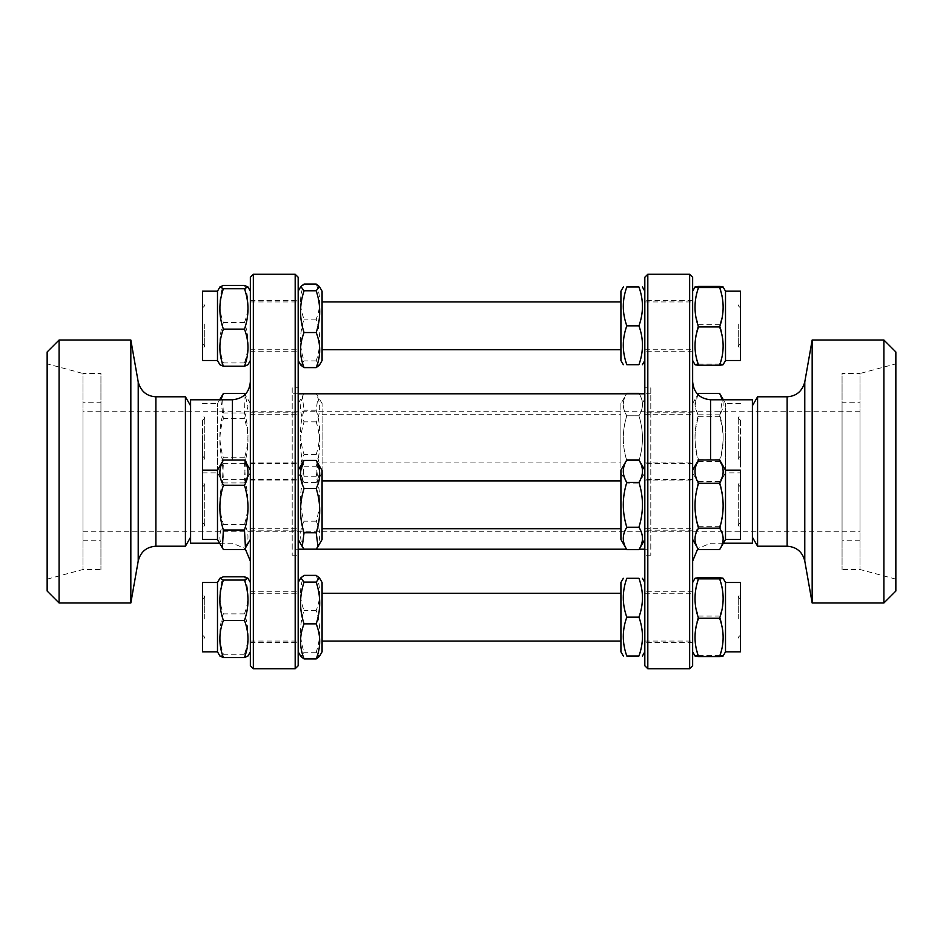 <?xml version="1.0" encoding="UTF-8"?>
<svg xmlns="http://www.w3.org/2000/svg" width="943" height="943" viewBox="0 0 943 943"><rect width="100%" height="100%" fill="white"/><g stroke="black" fill="none" stroke-linecap="round" stroke-linejoin="round"><path stroke-width="0.71" stroke-dasharray="4.71 3.54" d="M895.85 351.963L895.85 591.037M883.897 602.99L883.897 340.01M812.171 340.01L812.171 602.99M895.85 363.868L895.85 579.132L895.85 363.868L859.992 373.487L859.992 569.513L859.992 373.487L842.064 373.487L842.064 569.513L842.064 373.487M757.583 396.791L757.583 546.209M752.408 405.761L752.408 537.239L752.408 405.761M859.992 402.767L859.992 540.233L859.992 402.767L842.064 402.767L842.064 540.233L842.064 402.767M859.992 411.737L859.992 531.263L859.992 411.737L83.008 411.737L83.008 531.263L83.008 411.737M47.15 591.037L47.15 351.963M59.103 340.01L59.103 602.99M130.829 602.99L130.829 340.01M47.15 363.868L47.15 579.132L47.15 363.868L83.008 373.487L83.008 569.513L83.008 373.487L100.936 373.487L100.936 569.513L100.936 373.487M185.417 546.209L185.417 396.791M190.592 405.761L190.592 537.239L190.592 405.761M83.008 402.767L83.008 540.233L83.008 402.767L100.936 402.767L100.936 540.233L100.936 402.767M650.8 387.821L650.8 555.179L650.8 387.821L644.823 387.821L644.823 555.179L644.823 387.821M650.8 549.203L650.8 393.797L650.8 549.203L644.823 549.203M292.2 387.821L292.2 555.179L292.2 387.821L298.177 387.821L298.177 555.179L298.177 387.821M292.2 549.203L292.2 393.797L292.2 549.203L298.177 549.203M740.455 324.357L740.455 343.771L740.455 324.357M738.263 324.18L738.263 345.951L738.263 324.18M620.918 327.81L620.918 301.937L620.918 327.81M322.082 327.81L322.082 301.937L322.082 327.81M202.545 324.357L202.545 343.771L202.545 324.357M204.737 324.18L204.737 345.951L204.737 324.18M740.455 301.937L740.455 349.747L740.455 301.937L738.263 305.721L740.455 307.913M740.455 291.175L740.455 360.509M719.627 286.448C724.307 299.214 724.307 311.98 719.627 324.746C724.307 337.865 724.307 350.996 719.627 364.128C724.307 364.493 724.307 364.858 719.627 365.224M725.509 291.175L725.509 360.509M698.527 365.224C693.848 364.858 693.848 364.493 698.527 364.128C693.848 350.996 693.848 337.865 698.527 324.746C693.848 311.98 693.848 299.214 698.527 286.448M692.645 326.691L692.645 291.175L692.645 326.691M698.527 324.746L719.627 324.746M698.527 364.128L719.627 364.128M202.545 301.996L202.545 349.747L202.545 301.996M202.545 360.509L202.545 291.175M219.967 364.788L223.373 362.937C218.693 349.476 218.693 336.014 223.373 322.553C218.693 310.188 218.693 297.823 223.373 285.446M217.491 360.509L217.491 291.175M244.473 285.446C249.152 297.823 249.152 310.188 244.473 322.553C249.152 336.014 249.152 349.476 244.473 362.937L247.879 364.788M250.355 323.296L250.355 360.509L250.355 323.296M244.473 322.553L223.373 322.553M244.473 362.937L223.373 362.937M620.918 291.175L620.918 360.509M626.8 325.842C622.132 312.887 622.132 299.945 626.8 286.99L638.941 286.99C643.621 299.945 643.621 312.887 638.941 325.842C643.621 338.785 643.621 351.739 638.941 364.693L626.8 364.693C622.132 351.739 622.132 338.785 626.8 325.842L638.941 325.842M644.823 325.842L644.823 291.175L644.823 325.842M322.082 360.509L322.082 291.175M316.2 284.079C320.868 295.76 320.868 307.453 316.2 319.135C320.868 333.056 320.868 346.977 316.2 360.898L319.406 365.13M300.841 365.13L304.059 360.898C299.379 346.977 299.379 333.056 304.059 319.135C299.379 307.453 299.379 295.76 304.059 284.079M298.177 320.655L298.177 360.509L298.177 320.655M316.2 319.135L304.059 319.135M316.2 360.898L304.059 360.898M740.455 522.67L740.455 486.871L740.455 522.67M738.263 524.85L738.263 484.678L738.263 524.85M620.918 480.977L620.918 528.705L620.918 480.977M322.082 480.977L322.082 528.705L322.082 480.977M202.545 522.67L202.545 486.871L202.545 522.67M204.737 524.85L204.737 484.678L204.737 524.85M740.455 505.389L740.455 480.895L740.455 505.389M740.455 470.133L740.455 539.467M719.627 459.948C724.307 467.115 724.307 474.27 719.627 481.425C724.307 496.372 724.307 511.318 719.627 526.277C724.307 534.068 724.307 541.86 719.627 549.639M725.509 470.133L725.509 539.455M698.527 549.639C693.848 541.86 693.848 534.068 698.527 526.277C693.848 511.318 693.848 496.372 698.527 481.425C693.848 474.27 693.848 467.115 698.527 459.948M692.645 539.455L692.645 470.133L692.645 539.455M698.527 526.277L719.627 526.277M698.527 481.425L719.627 481.425M202.545 506.556L202.545 480.895L202.545 506.556M202.545 539.467L202.545 470.133M223.373 549.533C218.693 541.129 218.693 532.724 223.373 524.32C218.693 509.409 218.693 494.497 223.373 479.586L222.383 461.646M217.491 539.467L217.491 470.133M245.463 461.646L244.473 479.586C249.152 494.497 249.152 509.409 244.473 524.32C249.152 532.724 249.152 541.129 244.473 549.533M250.355 470.227L250.355 539.467L250.355 470.227M244.473 479.586L223.373 479.586M244.473 524.32L223.373 524.32M620.918 470.133L620.918 539.467M626.8 549.663C622.132 542.178 622.132 534.705 626.8 527.231C622.132 512.273 622.132 497.326 626.8 482.368C622.132 474.895 622.132 467.422 626.8 459.936M638.941 459.936C643.621 467.422 643.621 474.895 638.941 482.368C643.621 497.326 643.621 512.273 638.941 527.231C643.621 534.705 643.621 542.178 638.941 549.663M644.823 539.467L644.823 470.133L644.823 539.467M626.8 527.231L638.941 527.231M626.8 482.368L638.941 482.368M322.082 539.467L322.082 470.133M318.003 463.072L316.2 476.816C320.868 491.598 320.868 506.391 316.2 521.173C320.868 530.496 320.868 539.832 316.2 549.156M304.059 549.156C299.379 539.832 299.379 530.496 304.059 521.173C299.379 506.391 299.379 491.598 304.059 476.816L302.255 463.072M298.177 470.522L298.177 539.467L298.177 470.522M316.2 476.816L304.059 476.816M316.2 521.173L304.059 521.173M740.455 618.643L740.455 599.229L740.455 618.643M738.263 618.82L738.263 597.049L738.263 618.82M620.918 615.19L620.918 641.063L620.918 615.19M322.082 615.19L322.082 641.063L322.082 615.19M202.545 618.643L202.545 599.229L202.545 618.643M204.737 618.82L204.737 597.049L204.737 618.82M740.455 641.063L740.455 593.253L740.455 641.063L738.263 637.279L740.455 635.087M740.455 582.491L740.455 651.813M719.627 577.776C724.307 590.542 724.307 603.296 719.627 616.062C724.307 629.193 724.307 642.324 719.627 655.456C724.307 655.821 724.307 656.187 719.627 656.552M725.509 582.491L725.509 651.813M698.527 656.552C693.848 656.187 693.848 655.821 698.527 655.456C693.848 642.324 693.848 629.193 698.527 616.062C693.848 603.296 693.848 590.542 698.527 577.776M692.645 616.309L692.645 651.825L692.645 616.309M698.527 655.456L719.627 655.456M698.527 616.062L719.627 616.062M202.545 641.004L202.545 593.253L202.545 641.004M202.545 651.825L202.545 582.491M219.967 656.116L223.373 654.265C218.693 640.804 218.693 627.343 223.373 613.869C218.693 601.504 218.693 589.139 223.373 576.774M217.491 651.825L217.491 582.491M244.473 576.774C249.152 589.139 249.152 601.504 244.473 613.869C249.152 627.343 249.152 640.804 244.473 654.265L247.879 656.116M250.355 619.704L250.355 582.491L250.355 619.704M244.473 654.265L223.373 654.265M244.473 613.869L223.373 613.869M620.918 582.491L620.918 651.825M626.8 617.158C622.132 604.215 622.132 591.261 626.8 578.307L638.941 578.307C643.621 591.261 643.621 604.215 638.941 617.158C643.621 630.113 643.621 643.055 638.941 656.01L626.8 656.01C622.132 643.055 622.132 630.113 626.8 617.158L638.941 617.158M644.823 617.158L644.823 582.491L644.823 617.158M322.082 651.825L322.082 582.491M316.2 575.395C320.868 587.088 320.868 598.77 316.2 610.463C320.868 624.384 320.868 638.305 316.2 652.226L319.406 656.446M300.841 656.446L304.059 652.226C299.379 638.305 299.379 624.384 304.059 610.463C299.379 598.77 299.379 587.088 304.059 575.395M298.177 622.345L298.177 582.491L298.177 622.345M316.2 652.226L304.059 652.226M316.2 610.463L304.059 610.463M740.455 420.33L740.455 456.129L740.455 420.33M738.263 418.15L738.263 458.322L738.263 418.15M322.082 462.023L322.082 414.295L322.082 462.023M620.918 462.023L620.918 414.295L620.918 462.023M202.545 420.33L202.545 456.129L202.545 420.33M204.737 418.15L204.737 458.322L204.737 418.15M202.545 436.444L202.545 462.105L202.545 436.444M202.545 435.666L202.545 472.867L202.545 435.666M220.815 399.773L223.373 418.68C218.693 433.591 218.693 448.503 223.373 463.414L222.383 481.354L223.373 482.934C218.693 474.529 218.693 466.125 223.373 457.72C218.693 442.809 218.693 427.898 223.373 412.987L222.383 395.046M217.491 472.773L217.491 403.533L217.491 472.773M245.133 394.504L244.473 412.987C249.152 427.898 249.152 442.809 244.473 457.72C249.152 466.125 249.152 474.529 244.473 482.934L245.463 481.354L244.473 463.414C249.152 448.503 249.152 433.591 244.473 418.68L247.938 406.539L245.039 394.598M250.355 472.773L250.355 403.533L250.355 472.773M244.473 457.72L223.373 457.72M244.473 482.934L223.373 482.934M244.473 463.414L223.373 463.414M244.473 412.987L223.373 412.987M244.473 418.68L223.373 418.68M322.082 472.478L322.082 403.533L322.082 472.478M316.2 466.184C320.868 451.402 320.868 436.609 316.2 421.827C320.868 412.504 320.868 403.168 316.2 393.844L318.003 396.473L316.2 410.217C320.868 424.998 320.868 439.792 316.2 454.573C320.868 463.897 320.868 473.233 316.2 482.557L318.003 479.928L316.2 466.184L304.059 466.184L302.255 479.928L304.059 482.557C299.379 473.233 299.379 463.897 304.059 454.573C299.379 439.792 299.379 424.998 304.059 410.217L302.255 396.473L304.059 393.844C299.379 403.168 299.379 412.504 304.059 421.827C299.379 436.609 299.379 451.402 304.059 466.184M298.177 472.478L298.177 403.533L298.177 472.478M316.2 482.557L304.059 482.557M316.2 454.573L304.059 454.573M316.2 410.217L304.059 410.217M316.2 421.827L304.059 421.827M316.2 393.844L304.059 393.844M190.592 543.227L190.592 399.773M250.355 547.423L250.355 381.844L250.355 547.423M250.355 665.746L250.355 277.254M253.349 668.728L253.349 274.272M295.183 668.728L295.183 274.272M298.177 665.746L298.177 277.254M740.455 437.611L740.455 462.105L740.455 437.611M740.455 437.352L740.455 472.867L740.455 437.352M719.627 393.361C724.307 400.516 724.307 407.671 719.627 414.826C724.307 429.772 724.307 444.731 719.627 459.677C724.307 467.469 724.307 475.26 719.627 483.052L725.509 472.867L725.509 403.533L725.509 472.867L740.455 472.867M697.903 394.528L695.062 405.525L698.527 416.723C693.848 431.682 693.848 446.628 698.527 461.575C693.848 468.73 693.848 475.885 698.527 483.052L719.627 483.052C724.307 475.885 724.307 468.73 719.627 461.575C724.307 446.628 724.307 431.682 719.627 416.723L722.35 399.773M692.645 472.867L692.645 403.533L692.645 472.867L698.527 483.052C693.848 475.26 693.848 467.469 698.527 459.677C693.848 444.731 693.848 429.772 698.527 414.826C693.848 407.671 693.848 400.516 698.527 393.361M698.527 414.826L719.627 414.826M698.527 416.723L719.627 416.723M698.527 459.677L719.627 459.677M698.527 461.575L719.627 461.575M620.918 403.533L620.918 472.867L620.918 403.533L626.8 393.337C622.132 400.822 622.132 408.295 626.8 415.769C622.132 430.727 622.132 445.674 626.8 460.632C622.132 445.674 622.132 430.727 626.8 415.769C622.132 408.295 622.132 400.822 626.8 393.337M620.918 472.867L626.8 483.064C622.132 475.578 622.132 468.105 626.8 460.632C622.132 468.105 622.132 475.578 626.8 483.064L638.941 483.064C643.621 475.578 643.621 468.105 638.941 460.632C643.621 445.674 643.621 430.727 638.941 415.769C643.621 408.295 643.621 400.822 638.941 393.337C643.621 400.822 643.621 408.295 638.941 415.769C643.621 430.727 643.621 445.674 638.941 460.632C643.621 468.105 643.621 475.578 638.941 483.064L644.823 472.867L644.823 403.533L638.941 393.337M644.823 403.533L644.823 472.867M626.8 415.769L638.941 415.769L626.8 415.769M626.8 460.632L638.941 460.632L626.8 460.632M752.408 399.773L752.408 543.227M692.645 547.423L692.645 381.844L692.645 547.423M692.645 277.254L692.645 665.746M689.651 274.272L689.651 668.728M647.817 274.272L647.817 668.728M644.823 277.254L644.823 665.746M639.201 549.203L626.541 549.203M250.355 462.023L250.355 414.295L250.355 462.023M298.177 462.023L298.177 414.295L298.177 462.023M250.355 424.692L250.355 463.602L250.355 424.692M298.177 451.709L298.177 412.798L298.177 451.709M692.645 459.712L692.645 412.798L692.645 459.712M644.823 459.712L644.823 412.798L644.823 459.712M644.823 462.023L644.823 414.295L644.823 462.023M692.645 462.023L692.645 414.295L692.645 462.023M250.355 615.19L250.355 641.063L250.355 615.19M298.177 615.19L298.177 641.063L298.177 615.19M250.355 595.646L250.355 642.56L250.355 595.646M298.177 638.67L298.177 591.756L298.177 638.67M692.645 603.65L692.645 642.56L692.645 603.65M644.823 603.65L644.823 642.56L644.823 603.65M644.823 615.19L644.823 641.063L644.823 615.19M692.645 615.19L692.645 641.063L692.645 615.19M250.355 480.977L250.355 528.705L250.355 480.977M298.177 480.977L298.177 528.705L298.177 480.977M250.355 518.308L250.355 479.398L250.355 518.308M298.177 491.291L298.177 530.202L298.177 491.291M692.645 483.287L692.645 530.202L692.645 483.287M644.823 483.287L644.823 530.202L644.823 483.287M644.823 480.977L644.823 528.705L644.823 480.977M692.645 480.977L692.645 528.705L692.645 480.977M250.355 327.81L250.355 301.937L250.355 327.81M298.177 327.81L298.177 301.937L298.177 327.81M250.355 347.354L250.355 300.44L250.355 347.354M298.177 304.33L298.177 351.244L298.177 304.33M692.645 339.35L692.645 300.44L692.645 339.35M644.823 339.35L644.823 300.44L644.823 339.35M644.823 327.81L644.823 301.937L644.823 327.81M692.645 327.81L692.645 301.937L692.645 327.81M804.78 381.974L804.78 561.026M787.122 396.791L787.122 546.209M138.22 561.026L138.22 381.974M155.878 546.209L155.878 396.791M232.426 460.066L232.426 399.773M710.574 399.773L710.574 459.948M859.992 540.233L842.064 540.233M895.85 579.132L859.992 569.513L842.064 569.513M83.008 540.233L100.936 540.233M47.15 579.132L83.008 569.513L100.936 569.513M740.455 343.771L738.263 345.951L740.455 349.747M202.545 343.771L204.737 345.951L202.545 349.747M202.545 307.913L204.737 305.721L202.545 301.937M740.455 486.871L738.263 484.678L740.455 480.895M740.455 522.728L738.263 524.921L740.455 528.705M202.545 522.728L204.737 524.921L202.545 528.705M202.545 486.871L204.737 484.678L202.545 480.895M740.455 599.229L738.263 597.049L740.455 593.253M202.545 635.087L204.737 637.279L202.545 641.063M202.545 599.229L204.737 597.049L202.545 593.253M740.455 420.272L738.263 418.079L740.455 414.295M740.455 456.129L738.263 458.322L740.455 462.105M322.082 462.105L620.918 462.105M322.082 414.295L620.918 414.295M202.545 456.129L204.737 458.322L202.545 462.105M202.545 420.272L204.737 418.079L202.545 414.295M202.545 472.867L217.491 472.867L222.383 481.354M202.545 403.533L217.491 403.533L219.66 399.773M250.355 403.533L245.463 395.046M250.355 472.867L245.463 481.354M322.082 403.533L318.003 396.473M322.082 472.867L318.003 479.928M298.177 472.867L302.255 479.928M298.177 403.533L302.255 396.473M292.2 555.179L298.177 555.179M83.008 531.263L859.992 531.263M219.66 543.227L232.426 543.227L245.133 548.496M740.455 403.533L725.509 403.533L723.34 399.773M692.645 403.533L697.855 394.492M650.8 555.179L644.823 555.179M723.34 543.227L710.574 543.227L697.855 548.508M650.8 393.797L644.823 393.797M298.177 393.797L292.2 393.797M250.355 462.105L298.177 462.105M250.355 414.295L298.177 414.295M250.355 463.602L298.177 463.602M250.355 412.798L298.177 412.798M692.645 412.798L644.823 412.798M692.645 463.602L644.823 463.602M644.823 462.105L692.645 462.105M644.823 414.295L692.645 414.295M250.355 641.063L298.177 641.063M250.355 593.253L298.177 593.253M250.355 642.56L298.177 642.56M250.355 591.756L298.177 591.756M692.645 591.756L644.823 591.756M692.645 642.56L644.823 642.56M644.823 641.063L692.645 641.063M644.823 593.253L692.645 593.253M250.355 528.705L298.177 528.705M250.355 480.895L298.177 480.895M250.355 530.202L298.177 530.202M250.355 479.398L298.177 479.398M692.645 479.398L644.823 479.398M692.645 530.202L644.823 530.202M644.823 528.705L692.645 528.705M644.823 480.895L692.645 480.895M250.355 349.747L298.177 349.747M250.355 301.937L298.177 301.937M250.355 351.244L298.177 351.244M250.355 300.44L298.177 300.44M692.645 300.44L644.823 300.44M692.645 351.244L644.823 351.244M644.823 349.747L692.645 349.747M644.823 301.937L692.645 301.937"/><path stroke-width="1.41" d="M883.897 602.99L895.85 591.037L895.85 351.963L883.897 340.01L883.897 602.99L812.171 602.99L812.171 340.01L883.897 340.01M804.78 381.974L804.78 561.026C802.434 551.82 796.552 546.881 787.122 546.209L787.122 396.791C796.328 396.225 802.222 391.286 804.78 381.974L812.171 340.01M787.122 546.209L757.583 546.209L757.583 396.791L787.122 396.791M752.408 405.761L757.583 396.791M59.103 340.01L47.15 351.963L47.15 591.037L59.103 602.99L59.103 340.01L130.829 340.01L130.829 602.99L59.103 602.99M190.592 405.761L185.417 396.791L155.878 396.791C146.672 396.225 140.778 391.286 138.22 381.974L130.829 340.01M185.417 396.791L185.417 546.209L155.878 546.209C146.448 546.881 140.566 551.82 138.22 561.026L130.829 602.99M725.509 291.175L725.509 360.509L740.455 360.509L740.455 291.175L725.509 291.175L723.092 286.978M698.527 364.128C693.848 364.493 693.848 364.858 698.527 365.224C693.848 352.458 693.848 339.704 698.527 326.938C693.848 313.807 693.848 300.676 698.527 287.544C693.848 287.179 693.848 286.813 698.527 286.448C693.848 286.813 693.848 287.179 698.527 287.544L719.627 287.544C724.307 287.179 724.307 286.813 719.627 286.448C724.307 286.813 724.307 287.179 719.627 287.544C724.307 300.676 724.307 313.807 719.627 326.938C724.307 339.704 724.307 352.458 719.627 365.224C724.307 364.858 724.307 364.493 719.627 364.128M698.527 326.938L719.627 326.938M698.527 365.224L719.627 365.224M698.527 286.448L719.627 286.448M217.491 360.509L217.491 291.175L202.545 291.175L202.545 360.509L217.491 360.509L219.967 364.788L223.373 366.226C218.693 353.861 218.693 341.496 223.373 329.131C218.693 315.657 218.693 302.196 223.373 288.735L219.967 286.884L223.373 285.446L244.473 285.446L247.879 286.884L244.473 288.735L223.373 288.735M250.355 360.509L247.879 364.788L244.473 366.226C249.152 353.861 249.152 341.496 244.473 329.131C249.152 315.657 249.152 302.196 244.473 288.735M244.473 329.131L223.373 329.131M244.473 366.226L223.373 366.226M623.335 364.693L620.918 360.509L620.918 291.175L623.335 286.99M626.8 364.693C622.132 364.693 622.132 364.693 626.8 364.693C622.132 364.693 622.132 364.693 626.8 364.693L638.941 364.693C643.621 351.739 643.621 338.785 638.941 325.842C643.621 312.887 643.621 299.945 638.941 286.99C643.621 286.99 643.621 286.99 638.941 286.99C643.621 286.99 643.621 286.99 638.941 286.99L626.8 286.99C622.132 299.945 622.132 312.887 626.8 325.842C622.132 338.785 622.132 351.739 626.8 364.693M626.8 286.99C622.132 286.99 622.132 286.99 626.8 286.99C622.132 286.99 622.132 286.99 626.8 286.99M638.941 364.693C643.621 364.693 643.621 364.693 638.941 364.693C643.621 364.693 643.621 364.693 638.941 364.693M626.8 325.842L638.941 325.842M319.406 286.554L322.082 291.175L322.082 360.509L319.406 365.13L316.2 367.605C320.868 355.912 320.868 344.23 316.2 332.537C320.868 318.616 320.868 304.695 316.2 290.774L319.406 286.554L316.2 284.079L304.059 284.079L300.841 286.554L304.059 290.774C299.379 304.695 299.379 318.616 304.059 332.537C299.379 344.23 299.379 355.912 304.059 367.605L300.841 365.13L298.177 360.509M316.2 290.774L304.059 290.774M316.2 367.605L304.059 367.605M316.2 332.537L304.059 332.537M725.509 539.467L740.455 539.467L740.455 470.133L725.509 470.133L719.627 459.948C724.307 467.74 724.307 475.531 719.627 483.323C724.307 498.269 724.307 513.228 719.627 528.174C724.307 535.329 724.307 542.484 719.627 549.639L725.509 539.467L725.509 470.133M692.645 470.133L698.527 459.948C693.848 467.74 693.848 475.531 698.527 483.323C693.848 498.269 693.848 513.228 698.527 528.174C693.848 535.329 693.848 542.484 698.527 549.639L719.627 549.639M692.645 539.467L698.527 549.639M698.527 528.174L719.627 528.174M698.527 483.323L719.627 483.323M698.527 459.948L719.627 459.948M217.491 539.467L217.491 470.133L202.545 470.133L202.545 539.467L217.491 539.467L223.373 549.533L244.473 549.533L245.463 547.954L244.473 530.013C249.152 515.102 249.152 500.191 244.473 485.28C249.152 476.875 249.152 468.471 244.473 460.066L250.355 470.133M217.491 470.133L223.373 460.066C218.693 468.471 218.693 476.875 223.373 485.28C218.693 500.191 218.693 515.102 223.373 530.013L222.383 547.954M244.473 485.28L223.373 485.28M244.473 460.066L223.373 460.066M244.473 530.013L223.373 530.013M626.8 549.663L620.918 539.467L620.918 470.133L626.8 459.936C622.132 467.422 622.132 474.895 626.8 482.368C622.132 497.326 622.132 512.273 626.8 527.231C622.132 534.705 622.132 542.178 626.8 549.663L638.941 549.663C643.621 542.178 643.621 534.705 638.941 527.231C643.621 512.273 643.621 497.326 638.941 482.368C643.621 474.895 643.621 467.422 638.941 459.936L626.8 459.936M644.823 539.467L638.941 549.663M626.8 527.231L638.941 527.231M626.8 482.368L638.941 482.368M322.082 470.522L322.082 539.467L318.003 546.527L316.2 532.783C320.868 518.002 320.868 503.208 316.2 488.427C320.868 479.103 320.868 469.767 316.2 460.443L322.082 470.522M298.177 470.133L304.059 460.443C299.379 469.767 299.379 479.103 304.059 488.427C299.379 503.208 299.379 518.002 304.059 532.783L302.255 546.527L304.059 549.156L316.2 549.156L318.003 546.527M316.2 460.443L304.059 460.443M316.2 488.427L304.059 488.427M316.2 532.783L304.059 532.783M740.455 651.813L740.455 582.491L725.509 582.491L723.092 578.307M719.627 655.456C724.307 655.821 724.307 656.187 719.627 656.552C724.307 643.786 724.307 631.02 719.627 618.254C724.307 605.135 724.307 592.004 719.627 578.872C724.307 578.507 724.307 578.142 719.627 577.776C724.307 578.142 724.307 578.507 719.627 578.872L698.527 578.872C693.848 592.004 693.848 605.135 698.527 618.254C693.848 631.02 693.848 643.786 698.527 656.552C693.848 656.187 693.848 655.821 698.527 655.456M725.509 651.813L725.509 582.491M698.527 577.776C693.848 578.142 693.848 578.507 698.527 578.872C693.848 578.507 693.848 578.142 698.527 577.776L719.627 577.776M698.527 656.552L719.627 656.552M698.527 618.254L719.627 618.254M217.491 651.825L217.491 582.491L202.545 582.491L202.545 651.825L217.491 651.825L219.967 656.116L223.373 657.554C218.693 645.177 218.693 632.812 223.373 620.447C218.693 606.986 218.693 593.524 223.373 580.063L219.967 578.212L223.373 576.774L244.473 576.774L247.879 578.212L244.473 580.063L223.373 580.063M250.355 651.825L247.879 656.116L244.473 657.554C249.152 645.177 249.152 632.812 244.473 620.447C249.152 606.986 249.152 593.524 244.473 580.063M244.473 657.554L223.373 657.554M244.473 620.447L223.373 620.447M623.335 656.01L620.918 651.825L620.918 582.491L623.335 578.307M626.8 578.307C622.132 578.307 622.132 578.307 626.8 578.307C622.132 578.307 622.132 578.307 626.8 578.307C622.132 591.261 622.132 604.215 626.8 617.158C622.132 630.113 622.132 643.055 626.8 656.01C622.132 656.01 622.132 656.01 626.8 656.01C622.132 656.01 622.132 656.01 626.8 656.01L638.941 656.01C643.621 643.055 643.621 630.113 638.941 617.158C643.621 604.215 643.621 591.261 638.941 578.307C643.621 578.307 643.621 578.307 638.941 578.307C643.621 578.307 643.621 578.307 638.941 578.307L626.8 578.307M638.941 656.01C643.621 656.01 643.621 656.01 638.941 656.01C643.621 656.01 643.621 656.01 638.941 656.01M626.8 617.158L638.941 617.158M319.406 577.87L322.082 582.491L322.082 651.825L319.406 656.446L316.2 658.921C320.868 647.24 320.868 635.547 316.2 623.865C320.868 609.944 320.868 596.023 316.2 582.102L319.406 577.87L316.2 575.395L304.059 575.395L300.841 577.87L304.059 582.102C299.379 596.023 299.379 609.944 304.059 623.865C299.379 635.547 299.379 647.24 304.059 658.921L300.841 656.446L298.177 651.825M316.2 623.865L304.059 623.865M316.2 658.921L304.059 658.921M316.2 582.102L304.059 582.102M219.66 399.773L223.373 393.467L220.815 399.773M245.039 394.598L244.473 393.467L245.133 394.504M244.473 393.467L223.373 393.467M232.426 460.066L232.426 399.773L190.592 399.773L190.592 543.227L219.66 543.227M253.349 274.272L250.355 277.254L250.355 665.746L253.349 668.728L295.183 668.728L295.183 274.272L253.349 274.272L253.349 668.728M295.183 274.272L298.177 277.254L298.177 665.746L295.183 668.728M722.35 399.773L719.627 393.361L723.34 399.773M697.855 394.492L698.527 393.361L697.903 394.528M698.527 393.361L719.627 393.361M626.8 393.337L638.941 393.337M723.34 543.227L752.408 543.227L752.408 399.773L710.574 399.773C699.682 398.712 693.706 392.736 692.645 381.844M689.651 668.728L692.645 665.746L692.645 277.254L689.651 274.272L647.817 274.272L647.817 668.728L689.651 668.728L689.651 274.272M647.817 668.728L644.823 665.746L644.823 277.254L647.817 274.272M644.823 549.203L639.201 549.203M626.541 549.203L298.177 549.203M138.22 381.974L138.22 561.026M155.878 396.791L155.878 546.209M710.574 459.948L710.574 399.773M804.78 561.026L812.171 602.99M752.408 537.239L757.583 546.209M190.592 537.239L185.417 546.209M322.082 349.747L620.918 349.747M322.082 301.937L620.918 301.937M725.509 360.509L723.092 364.693M692.645 360.509L695.062 364.693M692.645 291.175L695.062 286.978M217.491 291.175L219.967 286.884M250.355 291.175L247.879 286.884M644.823 291.175L642.407 286.99M644.823 360.509L642.407 364.693M298.177 291.175L300.841 286.554M322.082 528.705L620.918 528.705M322.082 480.895L620.918 480.895M250.355 539.467L245.463 547.954M644.823 470.133L638.941 459.936M298.177 539.467L302.255 546.527M322.082 641.063L620.918 641.063M322.082 593.253L620.918 593.253M740.455 651.825L725.509 651.825L723.092 656.022M692.645 651.825L695.062 656.022M692.645 582.491L695.062 578.307M217.491 582.491L219.967 578.212M250.355 582.491L247.879 578.212M644.823 582.491L642.407 578.307M644.823 651.825L642.407 656.01M298.177 582.491L300.841 577.87M245.133 548.496L250.355 561.156M232.426 399.773C243.318 398.712 249.294 392.736 250.355 381.844M697.855 548.508L692.645 561.156M644.823 393.797L298.177 393.797"/></g></svg>
